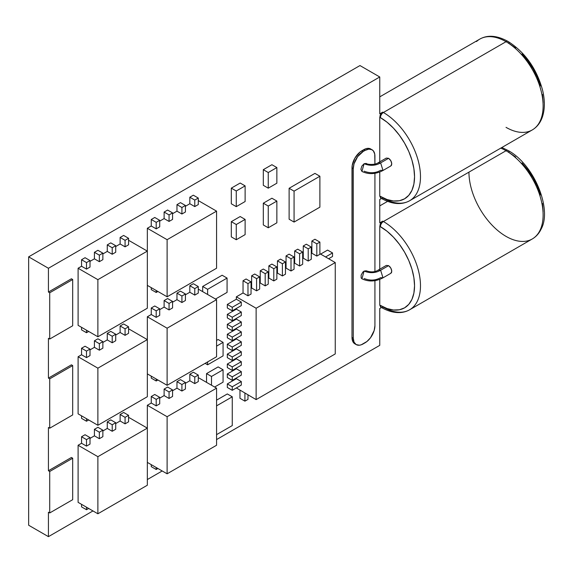 <?xml version="1.0" encoding="UTF-8"?>
<svg xmlns="http://www.w3.org/2000/svg" width="573" height="573" viewBox="0 0 573 573"><rect width="100%" height="100%" fill="white"/><g stroke="black" fill="none" stroke-linecap="round" stroke-linejoin="round"><path stroke-width="0.86" d="M515.657 157.038L509.003 152.439A4.197 2.421 120 0 0 508.129 150.52C533.742 164.079 552.436 208.959 541.148 229.057C539.064 233.426 536.099 236.735 532.26 238.977A52.451 30.283 -120 0 1 506.031 236.377A52.451 30.283 -120 0 0 535.547 236.534A52.451 30.283 -120 0 0 539.265 193.724A52.451 30.283 -120 0 0 506.031 150.728L383.394 221.529A52.451 30.283 60 0 1 416.628 264.533A52.451 30.283 60 0 1 412.904 307.336A52.451 30.283 60 0 1 383.394 307.185A4.197 2.421 120 0 1 381.296 307.393A4.197 2.421 120 0 1 380.429 305.473A4.197 2.421 120 0 0 381.296 307.393C386.474 310.387 391.574 312.099 396.58 312.521C401.408 312.894 405.756 311.984 409.616 309.785A52.451 30.283 60 0 0 417.66 267.756A52.451 30.283 60 0 0 383.394 221.529L506.031 150.728A52.451 30.283 -120 0 1 540.296 196.947A52.451 30.283 -120 0 1 532.26 238.977L409.616 309.785M535.547 127.5A52.451 30.283 -120 0 0 539.265 84.697A52.451 30.283 -120 0 0 506.031 41.7L383.394 112.501A52.451 30.283 60 0 1 416.628 155.498A52.451 30.283 60 0 1 412.904 198.308A52.451 30.283 60 0 1 383.394 198.158A4.197 2.421 120 0 1 381.296 198.365C392.068 204.382 401.508 205.177 409.616 200.751A52.451 30.283 60 0 0 417.66 158.721A52.451 30.283 60 0 0 383.394 112.501A4.197 2.421 120 0 0 380.429 117.644A48.254 27.862 60 0 1 414.544 176.742A48.254 27.862 60 0 1 380.429 196.446A4.197 2.421 120 0 0 381.296 198.365A4.197 2.421 120 0 1 380.429 196.446L379.756 196.052L380.622 197.971L381.296 198.365M508.129 150.52A4.197 2.421 120 0 0 506.031 150.728A4.197 2.421 120 0 1 508.129 150.52L501.855 147.505M515.657 48.01L509.003 43.412A4.197 2.421 120 0 0 508.129 41.492A4.197 2.421 120 0 0 506.031 41.7L383.394 112.501A4.197 2.421 120 0 0 380.429 117.644L387.083 122.242L393.486 128.18L399.381 135.228L404.552 143.114L408.8 151.53L411.951 160.168L413.892 168.677L414.544 176.742L413.892 184.048L411.951 190.322L408.8 195.314L404.552 198.831L399.381 200.751L393.486 200.98L387.083 199.533L379.756 196.052L380.622 197.971M506.031 127.349A52.451 30.283 -120 0 0 532.26 129.949A52.451 30.283 -120 0 0 540.296 87.92A52.451 30.283 -120 0 0 506.031 41.7A4.197 2.421 120 0 1 508.129 41.492C525.054 52.279 536.536 68.481 542.559 90.097C544.93 99.967 544.944 108.712 542.602 116.333C540.618 122.5 537.166 127.041 532.26 129.949L409.616 200.751M543.125 102.51L542.466 94.445M540.525 85.936L537.374 77.298L533.126 68.882L527.955 60.996L522.06 53.948M522.06 162.976L527.955 170.023L533.126 177.909L537.374 186.332L540.525 194.963M542.466 203.472L543.125 211.537M476.521 41.543A52.451 30.283 60 0 1 506.031 41.7A52.451 30.283 60 0 0 479.809 39.1L379.756 96.866M241.29 381.561L236.348 378.71L236.348 378.022L236.348 378.71L227.316 383.924L236.348 378.71L241.29 381.561L241.29 385.106L232.266 390.313L232.266 386.775L241.29 381.561L241.29 385.106L232.266 390.313L232.266 386.775L241.29 381.561M241.29 375.165L241.29 371.626L236.348 368.776L236.348 368.088L236.348 368.776L227.316 373.983L236.348 368.776L241.29 371.626L232.266 376.841L241.29 371.626L241.29 375.165L232.266 380.379L232.266 376.841L227.316 373.983L227.316 377.521L227.316 373.983L232.266 376.841L232.266 380.379L227.316 377.521L232.266 380.379L241.29 375.165M241.29 365.23L241.29 361.692L236.348 358.834L236.348 358.154L236.348 358.834L227.316 364.048L236.348 358.834L241.29 361.692L232.266 366.906L241.29 361.692L241.29 365.23L232.266 370.445L232.266 366.906L227.316 364.048L227.316 367.587L227.316 364.048L232.266 366.906L232.266 370.445L227.316 367.587L232.266 370.445L241.29 365.23M241.29 355.296L241.29 351.758L236.348 348.9L236.348 348.212L236.348 348.9L227.316 354.114L236.348 348.9L241.29 351.758L232.266 356.972L241.29 351.758L241.29 355.296L232.266 360.51L232.266 356.972L227.316 354.114L227.316 357.652L227.316 354.114L232.266 356.972L232.266 360.51L227.316 357.652L232.266 360.51L241.29 355.296M241.29 345.361L241.29 341.823L236.348 338.965L236.348 338.278L236.348 338.965L227.316 344.18L236.348 338.965L241.29 341.823L232.266 347.03L241.29 341.823L241.29 345.361L232.266 350.576L232.266 347.03L227.316 344.18L227.316 347.718L227.316 344.18L232.266 347.03L232.266 350.576L227.316 347.718L232.266 350.576L241.29 345.361M241.29 335.427L241.29 331.882L236.348 329.031L236.348 328.343L236.348 329.031L227.316 334.245L236.348 329.031L241.29 331.882L232.266 337.096L241.29 331.882L241.29 335.427L232.266 340.634L232.266 337.096L227.316 334.245L227.316 337.784L227.316 334.245L232.266 337.096L232.266 340.634L227.316 337.784L232.266 340.634L241.29 335.427M241.29 325.485L241.29 321.947L236.348 319.097L236.348 318.409L236.348 319.097L227.316 324.304L236.348 319.097L241.29 321.947L232.266 327.162L241.29 321.947L241.29 325.485L232.266 330.7L232.266 327.162L227.316 324.304L227.316 327.849L227.316 324.304L232.266 327.162L232.266 330.7L227.316 327.849L232.266 330.7L241.29 325.485M241.29 315.551L241.29 312.013L236.348 309.155L236.348 308.475L236.348 309.155L227.316 314.369L236.348 309.155L241.29 312.013L232.266 317.227L241.29 312.013L241.29 315.551L232.266 320.765L232.266 317.227L227.316 314.369L227.316 317.908L227.316 314.369L232.266 317.227L232.266 320.765L227.316 317.908L232.266 320.765L241.29 315.551M241.29 305.617L241.29 302.078L236.348 299.221L236.348 296.821L256.131 308.245L256.131 399.603L236.348 387.957L256.131 399.603L335.248 353.928L335.248 262.563L256.131 308.245L256.131 399.603L335.248 353.928L335.248 262.563L256.131 308.245L236.348 296.821L243.038 292.961L247.98 295.818L247.98 283.606L251.046 281.837L251.046 294.049L247.98 295.818L247.98 283.606L251.046 281.837L251.046 294.049L247.98 295.818L243.038 292.961L243.038 280.749L246.096 278.979L251.046 281.837L246.096 278.979L243.038 280.749L247.98 283.606L243.038 280.749L243.038 292.961L236.348 296.821L236.348 299.221L227.316 304.435L236.348 299.221L241.29 302.078L232.266 307.293L241.29 302.078L241.29 305.617L232.266 310.831L232.266 307.293L227.316 304.435L227.316 307.973L227.316 304.435L232.266 307.293L232.266 310.831L227.316 307.973L232.266 310.831L241.29 305.617M506.031 236.377A52.451 30.283 60 0 1 468.943 172.136M379.856 225.339L380.63 223.363L382.721 221.149L379.756 222.868L379.756 199.476L381.489 198.473L379.756 199.476L379.756 222.868L382.721 221.149A52.451 30.283 60 0 1 383.394 221.529A52.451 30.283 60 0 0 382.721 221.149L380.329 223.936M379.856 116.305L380.63 114.335L382.721 112.122L379.756 113.834L379.756 76.983L48.433 268.271L28.65 256.847L359.973 65.558L379.756 76.983L48.433 268.271L28.65 256.847L28.65 525.233L48.433 536.65L48.433 512.205L49.715 512.95L49.715 471.486L72.692 458.221L72.692 499.685L49.715 512.95L49.715 471.486L72.692 458.221L72.692 499.685L49.715 512.95L48.433 512.205L48.433 536.65L28.65 525.233L28.65 256.847L359.973 65.558L379.756 76.983L379.756 113.834L382.721 112.122A52.451 30.283 60 0 1 383.394 112.501A52.451 30.283 60 0 0 382.721 112.122L380.329 114.908M49.715 428.21L49.715 378.839L72.692 365.574L72.692 414.938L49.715 428.21L49.715 378.839L72.692 365.574L72.692 414.938L49.715 428.21L48.433 427.465L49.715 428.21M49.715 339.037L49.715 292.782L72.692 279.517L72.692 325.772L49.715 339.037L49.715 292.782L72.692 279.517L72.692 325.772L49.715 339.037L48.433 338.292L48.433 378.101L71.41 364.836L72.692 365.574L71.41 364.836L48.433 378.101L49.715 378.839L48.433 378.101L48.433 338.292L49.715 339.037M319.884 207.168L319.884 176.24L294.071 191.146L294.071 222.066L319.884 207.168L319.884 176.24L314.935 173.383L289.121 188.288L314.935 173.383L319.884 176.24L294.071 191.146L289.121 188.288L289.121 219.215L294.071 222.066L319.884 207.168M223.076 355.876L223.076 342.375L216.565 346.135L223.076 342.375L218.134 339.517L216.565 340.426L218.134 339.517L223.076 342.375L223.076 355.876L207.619 364.8L223.076 355.876M207.619 361.914L207.619 364.8L205.127 363.354L207.619 364.8L207.619 361.914M276.859 222.818L276.859 201.08L268.257 206.044L268.257 227.782L276.859 222.818L276.859 201.08L271.917 198.222L263.308 203.193L271.917 198.222L276.859 201.08L268.257 206.044L263.308 203.193L263.308 224.931L268.257 227.782L276.859 222.818M245.122 234.622L245.122 219.402L236.262 224.516L236.262 239.743L245.122 234.622L245.122 219.402L240.18 216.544L231.313 221.665L240.18 216.544L245.122 219.402L236.262 224.516L231.313 221.665L231.313 236.885L236.262 239.743L245.122 234.622M245.122 201.524L245.122 185.881L236.262 191.002L236.262 206.645L245.122 201.524L245.122 185.881L240.18 183.031L231.313 188.145L240.18 183.031L245.122 185.881L236.262 191.002L231.313 188.145L231.313 203.787L236.262 206.645L245.122 201.524M194.77 383.609L194.77 377.091L198.279 375.071L198.279 381.582L194.77 383.609L194.77 377.091L198.279 375.071L198.279 381.582L194.77 383.609L189.828 380.751L189.828 374.241L193.337 372.214L198.279 375.071L193.337 372.214L189.828 374.241L194.77 377.091L189.828 374.241L189.828 380.751L194.77 383.609M181.913 391.03L181.913 384.519L185.423 382.492L185.423 389.01L181.913 391.03L181.913 384.519L185.423 382.492L185.423 389.01L181.913 391.03L176.971 388.179L176.971 381.661L180.474 379.641L185.423 382.492L180.474 379.641L176.971 381.661L181.913 384.519L176.971 381.661L176.971 388.179L181.913 391.03M169.056 398.457L169.056 391.939L172.566 389.919L172.566 396.43L169.056 398.457L169.056 391.939L172.566 389.919L172.566 396.43L169.056 398.457L164.114 395.599L164.114 389.088L167.617 387.062L172.566 389.919L167.617 387.062L164.114 389.088L169.056 391.939L164.114 389.088L164.114 395.599L169.056 398.457M156.2 405.877L156.2 399.367L159.709 397.34L159.709 403.85L156.2 405.877L156.2 399.367L159.709 397.34L159.709 403.85L156.2 405.877L151.258 403.02L151.258 396.509L154.76 394.482L159.709 397.34L154.76 394.482L151.258 396.509L156.2 399.367L151.258 396.509L151.258 403.02L156.2 405.877M159.709 398.142L164.114 395.599L159.709 398.142M172.566 390.722L176.971 388.179L172.566 390.722M185.423 383.294L189.828 380.751L185.423 383.294M198.279 377.6L216.565 388.157L167.115 416.707L147.333 405.283L151.258 403.02L147.333 405.283L147.333 485.231L97.883 513.78L97.883 456.681L147.333 428.124L147.333 485.231L97.883 513.78L97.883 456.681L147.333 428.124L147.333 405.283L167.115 416.707L167.115 473.807L167.115 416.707L216.565 388.157L216.565 445.257L167.115 473.807L147.333 462.39L167.115 473.807L216.565 445.257L216.565 388.157L198.279 377.6M157.919 468.499L156.2 469.495L156.2 467.511L156.2 469.495L151.258 466.637L151.258 464.653L151.258 466.637L156.2 469.495L157.919 468.499M194.77 295.102L194.77 288.584L198.279 286.564L198.279 293.075L194.77 295.102L194.77 288.584L198.279 286.564L198.279 293.075L194.77 295.102L189.828 292.244L189.828 285.734L193.337 283.707L198.279 286.564L193.337 283.707L189.828 285.734L194.77 288.584L189.828 285.734L189.828 292.244L194.77 295.102M181.913 302.523L181.913 296.012L185.423 293.985L185.423 300.496L181.913 302.523L181.913 296.012L185.423 293.985L185.423 300.496L181.913 302.523L176.971 299.665L176.971 293.154L180.474 291.127L185.423 293.985L180.474 291.127L176.971 293.154L181.913 296.012L176.971 293.154L176.971 299.665L181.913 302.523M169.056 309.943L169.056 303.432L172.566 301.405L172.566 307.923L169.056 309.943L169.056 303.432L172.566 301.405L172.566 307.923L169.056 309.943L164.114 307.092L164.114 300.574L167.617 298.554L172.566 301.405L167.617 298.554L164.114 300.574L169.056 303.432L164.114 300.574L164.114 307.092L169.056 309.943M156.2 317.37L156.2 310.853L159.709 308.833L159.709 315.343L156.2 317.37L156.2 310.853L159.709 308.833L159.709 315.343L156.2 317.37L151.258 314.513L151.258 308.002L154.76 305.975L159.709 308.833L154.76 305.975L151.258 308.002L156.2 310.853L151.258 308.002L151.258 314.513L156.2 317.37M159.709 309.635L164.114 307.092L159.709 309.635M172.566 302.215L176.971 299.665L172.566 302.215M185.423 294.787L189.828 292.244L185.423 294.787M198.279 289.093L216.565 299.65L167.115 328.2L147.333 316.776L151.258 314.513L147.333 316.776L147.333 396.724L97.883 425.273L97.883 368.167L147.333 339.617L147.333 396.724L97.883 425.273L97.883 368.167L147.333 339.617L147.333 316.776L167.115 328.2L167.115 385.3L167.115 328.2L216.565 299.65L216.565 356.75L167.115 385.3L147.333 373.883L167.115 385.3L216.565 356.75L216.565 299.65L198.279 289.093M157.919 379.992L156.2 380.988L156.2 378.997L156.2 380.988L151.258 378.13L151.258 376.146L151.258 378.13L156.2 380.988L157.919 379.992M194.77 206.588L194.77 200.077L198.279 198.05L198.279 204.568L194.77 206.588L194.77 200.077L198.279 198.05L198.279 204.568L194.77 206.588L189.828 203.737L189.828 197.219L193.337 195.2L198.279 198.05L193.337 195.2L189.828 197.219L194.77 200.077L189.828 197.219L189.828 203.737L194.77 206.588M181.913 214.016L181.913 207.498L185.423 205.478L185.423 211.989L181.913 214.016L181.913 207.498L185.423 205.478L185.423 211.989L181.913 214.016L176.971 211.158L176.971 204.647L180.474 202.62L185.423 205.478L180.474 202.62L176.971 204.647L181.913 207.498L176.971 204.647L176.971 211.158L181.913 214.016M169.056 221.436L169.056 214.925L172.566 212.898L172.566 219.416L169.056 221.436L169.056 214.925L172.566 212.898L172.566 219.416L169.056 221.436L164.114 218.585L164.114 212.067L167.617 210.047L172.566 212.898L167.617 210.047L164.114 212.067L169.056 214.925L164.114 212.067L164.114 218.585L169.056 221.436M156.2 228.863L156.2 222.345L159.709 220.326L159.709 226.836L156.2 228.863L156.2 222.345L159.709 220.326L159.709 226.836L156.2 228.863L151.258 226.006L151.258 219.495L154.76 217.468L159.709 220.326L154.76 217.468L151.258 219.495L156.2 222.345L151.258 219.495L151.258 226.006L156.2 228.863M159.709 221.128L164.114 218.585L159.709 221.128M172.566 213.7L176.971 211.158L172.566 213.7M185.423 206.28L189.828 203.737L185.423 206.28M198.279 200.579L216.565 211.136L167.115 239.693L147.333 228.269L151.258 226.006L147.333 228.269L147.333 308.21L97.883 336.766L97.883 279.66L147.333 251.11L147.333 308.21L97.883 336.766L97.883 279.66L147.333 251.11L147.333 228.269L167.115 239.693L167.115 296.793L167.115 239.693L216.565 211.136L216.565 268.243L167.115 296.793L147.333 285.375L167.115 296.793L216.565 268.243L216.565 211.136L198.279 200.579M157.919 291.485L156.2 292.474L156.2 290.49L156.2 292.474L151.258 289.623L151.258 287.639L151.258 289.623L156.2 292.474L157.919 291.485M88.686 331.452L86.502 332.72L86.502 330.191L86.502 332.72L81.552 329.862L81.552 327.333L81.552 329.862L86.502 332.72L88.686 331.452M78.1 325.342L97.883 336.766L78.1 325.342L78.1 268.243L81.552 266.252L86.502 269.102L90.004 267.075L90.004 260.565L90.004 267.075L86.502 269.102L86.502 262.592L90.004 260.565L85.062 257.707L81.552 259.734L85.062 257.707L90.004 260.565L86.502 262.592L81.552 259.734L81.552 266.252L86.502 269.102L86.502 262.592L81.552 259.734L81.552 266.252L78.1 268.243L97.883 279.66L78.1 268.243L78.1 325.342M90.004 261.367L94.409 258.824L99.358 261.682L102.861 259.655L102.861 253.144L102.861 259.655L99.358 261.682L99.358 255.164L102.861 253.144L97.919 250.286L94.409 252.313L97.919 250.286L102.861 253.144L99.358 255.164L94.409 252.313L94.409 258.824L99.358 261.682L99.358 255.164L94.409 252.313L94.409 258.824L90.004 261.367M102.861 253.946L107.266 251.404L112.215 254.254L115.717 252.235L115.717 245.717L115.717 252.235L112.215 254.254L112.215 247.744L115.717 245.717L110.775 242.866L107.266 244.886L110.775 242.866L115.717 245.717L112.215 247.744L107.266 244.886L107.266 251.404L112.215 254.254L112.215 247.744L107.266 244.886L107.266 251.404L102.861 253.946M115.717 246.519L120.122 243.976L125.072 246.834L128.574 244.807L128.574 238.296L128.574 244.807L125.072 246.834L125.072 240.323L128.574 238.296L123.632 235.439L120.122 237.466L123.632 235.439L128.574 238.296L125.072 240.323L120.122 237.466L120.122 243.976L125.072 246.834L125.072 240.323L120.122 237.466L120.122 243.976L115.717 246.519M128.574 240.28L147.333 251.11L128.574 240.28M88.686 419.966L86.502 421.227L86.502 418.698L86.502 421.227L81.552 418.369L81.552 415.84L81.552 418.369L86.502 421.227L88.686 419.966M78.1 413.849L97.883 425.273L78.1 413.849L78.1 356.75L81.552 354.759L86.502 357.609L90.004 355.589L90.004 349.072L90.004 355.589L86.502 357.609L86.502 351.099L90.004 349.072L85.062 346.221L81.552 348.241L85.062 346.221L90.004 349.072L86.502 351.099L81.552 348.241L81.552 354.759L86.502 357.609L86.502 351.099L81.552 348.241L81.552 354.759L78.1 356.75L97.883 368.167L78.1 356.75L78.1 413.849M90.004 349.874L94.409 347.331L99.358 350.189L102.861 348.162L102.861 341.651L102.861 348.162L99.358 350.189L99.358 343.671L102.861 341.651L97.919 338.793L94.409 340.82L97.919 338.793L102.861 341.651L99.358 343.671L94.409 340.82L94.409 347.331L99.358 350.189L99.358 343.671L94.409 340.82L94.409 347.331L90.004 349.874M102.861 342.453L107.266 339.911L112.215 342.769L115.717 340.742L115.717 334.224L115.717 340.742L112.215 342.769L112.215 336.251L115.717 334.224L110.775 331.373L107.266 333.393L110.775 331.373L115.717 334.224L112.215 336.251L107.266 333.393L107.266 339.911L112.215 342.769L112.215 336.251L107.266 333.393L107.266 339.911L102.861 342.453M115.717 335.033L120.122 332.49L125.072 335.341L128.574 333.314L128.574 326.803L128.574 333.314L125.072 335.341L125.072 328.83L128.574 326.803L123.632 323.946L120.122 325.973L123.632 323.946L128.574 326.803L125.072 328.83L120.122 325.973L120.122 332.49L125.072 335.341L125.072 328.83L120.122 325.973L120.122 332.49L115.717 335.033M128.574 328.787L147.333 339.617L128.574 328.787M88.686 508.473L86.502 509.734L86.502 507.205L86.502 509.734L81.552 506.883L81.552 504.355L81.552 506.883L86.502 509.734L88.686 508.473M78.1 502.356L97.883 513.78L78.1 502.356L78.1 445.257L81.552 443.266L86.502 446.116L90.004 444.096L90.004 437.579L90.004 444.096L86.502 446.116L86.502 439.606L90.004 437.579L85.062 434.728L81.552 436.748L85.062 434.728L90.004 437.579L86.502 439.606L81.552 436.748L81.552 443.266L86.502 446.116L86.502 439.606L81.552 436.748L81.552 443.266L78.1 445.257L97.883 456.681L78.1 445.257L78.1 502.356M90.004 438.388L94.409 435.838L99.358 438.696L102.861 436.669L102.861 430.158L102.861 436.669L99.358 438.696L99.358 432.185L102.861 430.158L97.919 427.3L94.409 429.327L97.919 427.3L102.861 430.158L99.358 432.185L94.409 429.327L94.409 435.838L99.358 438.696L99.358 432.185L94.409 429.327L94.409 435.838L90.004 438.388M102.861 430.96L107.266 428.418L112.215 431.276L115.717 429.249L115.717 422.738L115.717 429.249L112.215 431.276L112.215 424.758L115.717 422.738L110.775 419.88L107.266 421.907L110.775 419.88L115.717 422.738L112.215 424.758L107.266 421.907L107.266 428.418L112.215 431.276L112.215 424.758L107.266 421.907L107.266 428.418L102.861 430.96M115.717 423.54L120.122 420.997L125.072 423.848L128.574 421.828L128.574 415.31L128.574 421.828L125.072 423.848L125.072 417.337L128.574 415.31L123.632 412.46L120.122 414.48L123.632 412.46L128.574 415.31L125.072 417.337L120.122 414.48L120.122 420.997L125.072 423.848L125.072 417.337L120.122 414.48L120.122 420.997L115.717 423.54M128.574 417.294L147.333 428.124L128.574 417.294M316.819 256.074L316.819 243.862L319.884 242.093L319.884 254.305L316.819 256.074L316.819 243.862L319.884 242.093L319.884 254.305L316.819 256.074L311.87 253.216L311.87 241.011L314.935 239.242L319.884 242.093L314.935 239.242L311.87 241.011L316.819 243.862L311.87 241.011L311.87 253.216L316.819 256.074M308.21 261.044L308.21 248.832L311.275 247.063L311.275 259.275L308.21 261.044L308.21 248.832L311.275 247.063L311.275 259.275L308.21 261.044L303.267 258.187L303.267 245.975L306.333 244.205L311.275 247.063L306.333 244.205L303.267 245.975L308.21 248.832L303.267 245.975L303.267 258.187L308.21 261.044M299.607 266.008L299.607 253.803L302.673 252.034L302.673 264.239L299.607 266.008L299.607 253.803L302.673 252.034L302.673 264.239L299.607 266.008L294.665 263.157L294.665 250.945L297.731 249.176L302.673 252.034L297.731 249.176L294.665 250.945L299.607 253.803L294.665 250.945L294.665 263.157L299.607 266.008M291.005 270.979L291.005 258.767L294.071 256.998L294.071 269.21L291.005 270.979L291.005 258.767L294.071 256.998L294.071 269.21L291.005 270.979L286.056 268.121L286.056 255.916L289.121 254.14L294.071 256.998L289.121 254.14L286.056 255.916L291.005 258.767L286.056 255.916L286.056 268.121L291.005 270.979M282.396 275.942L282.396 263.738L285.461 261.968L285.461 274.173L282.396 275.942L282.396 263.738L285.461 261.968L285.461 274.173L282.396 275.942L277.454 273.092L277.454 260.88L280.519 259.111L285.461 261.968L280.519 259.111L277.454 260.88L282.396 263.738L277.454 260.88L277.454 273.092L282.396 275.942M273.794 280.913L273.794 268.701L276.859 266.932L276.859 279.144L273.794 280.913L273.794 268.701L276.859 266.932L276.859 279.144L273.794 280.913L268.852 278.055L268.852 265.851L271.917 264.081L276.859 266.932L271.917 264.081L268.852 265.851L273.794 268.701L268.852 265.851L268.852 278.055L273.794 280.913M265.192 285.884L265.192 273.672L268.257 271.903L268.257 284.115L265.192 285.884L265.192 273.672L268.257 271.903L268.257 284.115L265.192 285.884L260.242 283.026L260.242 270.814L263.308 269.045L268.257 271.903L263.308 269.045L260.242 270.814L265.192 273.672L260.242 270.814L260.242 283.026L265.192 285.884M256.582 290.848L256.582 278.636L259.648 276.866L259.648 289.079L256.582 290.848L256.582 278.636L259.648 276.866L259.648 289.079L256.582 290.848L251.64 287.997L251.64 275.785L254.706 274.016L259.648 276.866L254.706 274.016L251.64 275.785L256.582 278.636L251.64 275.785L251.64 287.997L256.582 290.848M247.98 394.904L247.98 399.388L244.915 401.157L244.915 393.135L244.915 401.157L239.972 398.307L239.972 390.277L239.972 398.307L244.915 401.157L247.98 399.388L247.98 394.904M251.046 288.334L251.64 287.997L251.046 288.334M259.648 283.37L260.242 283.026L259.648 283.37M268.257 278.399L268.852 278.055L268.257 278.399M276.859 273.436L277.454 273.092L276.859 273.436M285.461 268.465L286.056 268.121L285.461 268.465M294.071 263.501L294.665 263.157L294.071 263.501M302.673 258.53L303.267 258.187L302.673 258.53M311.275 253.56L311.87 253.216L311.275 253.56M319.884 253.689L335.248 262.563L319.884 253.689M325.557 256.969L332.533 252.937L332.533 256.475L328.623 258.738L332.533 256.475L332.533 252.937L327.591 250.086L320.615 254.111L327.591 250.086L332.533 252.937L325.557 256.969M276.859 183.202L276.859 167.56L268.257 172.53L268.257 188.173L276.859 183.202L276.859 167.56L271.917 164.709L263.308 169.672L271.917 164.709L276.859 167.56L268.257 172.53L263.308 169.672L263.308 185.315L268.257 188.173L276.859 183.202M223.076 382.148L223.076 369.771L211.494 376.461L211.494 385.228L211.494 376.461L206.545 373.603L218.134 366.913L223.076 369.771L218.134 366.913L206.545 373.603L206.545 382.37L206.545 373.603L211.494 376.461L223.076 369.771L223.076 382.148L214.617 387.033L223.076 382.148M227.073 292.388L227.073 278.084L207.619 289.315L207.619 294.486L207.619 289.315L202.677 286.464L222.131 275.233L227.073 278.084L222.131 275.233L202.677 286.464L202.677 291.628L202.677 286.464L207.619 289.315L227.073 278.084L227.073 292.388L215.534 299.049L227.073 292.388M232.266 425.581L232.266 396.803L216.565 405.863L232.266 396.803L227.316 393.945L216.565 400.155L227.316 393.945L232.266 396.803L232.266 425.581L216.565 434.642L232.266 425.581M500.781 148.121A52.451 30.283 60 0 1 506.031 150.728M381.489 307.508L379.756 308.503L379.756 345.361L379.756 308.503L381.489 307.508M72.692 279.517L71.41 278.772L48.433 292.044L71.41 278.772L72.692 279.517M49.715 292.782L48.433 292.044L48.433 268.271L48.433 292.044L49.715 292.782M48.433 536.65L92.962 510.937L48.433 536.65M147.333 479.551L162.195 470.97L147.333 479.551M216.565 439.577L379.756 345.361L216.565 439.577M72.692 458.221L71.41 457.476L48.433 470.741L71.41 457.476L72.692 458.221M49.715 471.486L48.433 470.741L48.433 427.465L48.433 470.741L49.715 471.486M294.071 191.146L289.121 188.288L289.121 219.215L294.071 222.066L294.071 191.146M268.257 206.044L263.308 203.193L263.308 224.931L268.257 227.782L268.257 206.044M236.262 224.516L231.313 221.665L231.313 236.885L236.262 239.743L236.262 224.516M236.262 191.002L231.313 188.145L231.313 203.787L236.262 206.645L236.262 191.002M232.266 386.775L227.316 383.924L227.316 387.463L227.316 383.924L232.266 386.775M232.266 390.313L227.316 387.463L232.266 390.313M268.257 172.53L263.308 169.672L263.308 185.315L268.257 188.173L268.257 172.53M379.756 117.264L379.756 161.851L379.756 117.264M379.756 172.136L379.756 196.052L379.756 172.136M364.099 171.162C370.015 173.49 375.516 173.211 380.622 170.317L382.993 170.482L380.622 162.89L388.573 158.298L386.295 158.076L388.573 158.298L390.843 160.698L391.782 163.864L390.843 165.948L391.474 165.275M380.622 306.999L379.756 305.08L379.756 279.488L379.756 305.08L387.083 308.561L393.486 310.014L399.381 309.778L404.552 307.859L408.8 304.342L411.951 299.35L413.892 293.082L414.544 285.769L413.892 277.704L411.951 269.195L408.8 260.565L404.552 252.141L399.381 244.256L393.486 237.208L387.083 231.27L379.756 226.292L379.756 269.203L379.756 226.292L380.429 226.672A4.197 2.421 -60 0 1 383.394 221.529A4.197 2.421 -60 0 0 380.429 226.672A48.254 27.862 60 0 1 414.544 285.769A48.254 27.862 60 0 1 380.429 305.473L379.756 305.08L380.622 306.999L381.296 307.393M370.738 148.987L367.529 148.364L365.674 148.787L359.951 152.089L354.888 158.141L352.18 165.554L351.994 337.447L352.746 341.386L354.888 343.85A13.988 8.072 120 0 1 351.994 337.447L353.276 338.192L351.994 337.447L351.994 167.889L353.276 168.634L353.276 338.192A13.988 8.072 -60 0 0 356.177 344.595L354.028 342.124L353.276 338.192L353.276 168.634A13.988 8.072 -60 0 1 363.167 151.501L361.878 150.756A13.988 8.072 120 0 0 351.994 167.889L353.276 168.634L354.028 163.828L357.674 156.601L363.167 151.501L361.878 150.756L363.748 149.682L365.03 150.427L363.167 151.501L365.03 150.427A13.988 8.072 -60 0 1 372.027 149.732A13.988 8.072 -60 0 1 374.921 156.135L374.921 164.129L374.735 154.015L373.259 150.749L370.738 148.987A13.988 8.072 120 0 0 363.748 149.682L365.03 150.427L368.819 149.109L372.027 149.732M391.395 161.873L389.962 159.473L388.573 158.298L380.622 162.89L378.151 162.782C375.1 165.045 367.4 164.702 366.219 163.434L364.099 163.735C370.015 166.07 375.516 165.783 380.622 162.89L378.159 162.782M391.645 162.718L391.61 164.974M391.474 272.633L390.843 273.3L391.782 271.222L390.843 268.057L388.573 265.65L386.295 265.428L378.244 270.076L380.622 270.241L382.993 277.833L380.622 277.669C375.516 280.562 370.015 280.842 364.099 278.514M391.61 272.333L391.653 270.076M391.402 269.231L390.034 266.903L388.573 265.65L380.622 270.241L383.008 277.826C375.68 281.651 368.661 281.973 361.928 278.793L364.099 271.086C370.015 273.421 375.516 273.135 380.622 270.241C375.516 273.135 370.015 273.421 364.099 271.086L362.867 272.082L361.133 275.09L361.126 277.934L361.957 278.8M356.177 344.595L359.386 345.218L361.241 344.796L366.964 341.487L370.53 337.726L374.169 330.499L374.921 325.693L374.921 280.698L374.921 325.693A13.988 8.072 -60 0 1 365.03 342.826L363.167 343.9A13.988 8.072 -60 0 1 356.177 344.595L354.888 343.85M374.921 271.48L374.921 173.347L374.921 271.48M383.008 170.475L380.622 162.89C375.516 165.783 370.015 166.07 364.099 163.735L361.928 171.442C368.661 174.622 375.68 174.299 383.008 170.475M366.376 270.864L364.099 271.086L366.219 270.785C370.831 272.433 374.814 272.211 378.159 270.134L380.622 270.241L388.573 265.65L386.295 265.428M366.376 163.513L364.099 163.735L361.828 166.134L360.883 169.3L361.957 171.449M508.129 41.492C497.149 35.454 487.702 34.659 479.809 39.1M387.577 201.381L379.756 205.893M386.295 158.076L378.244 162.725M382.993 170.482L390.843 165.948M390.843 273.3L382.993 277.833"/></g></svg>
